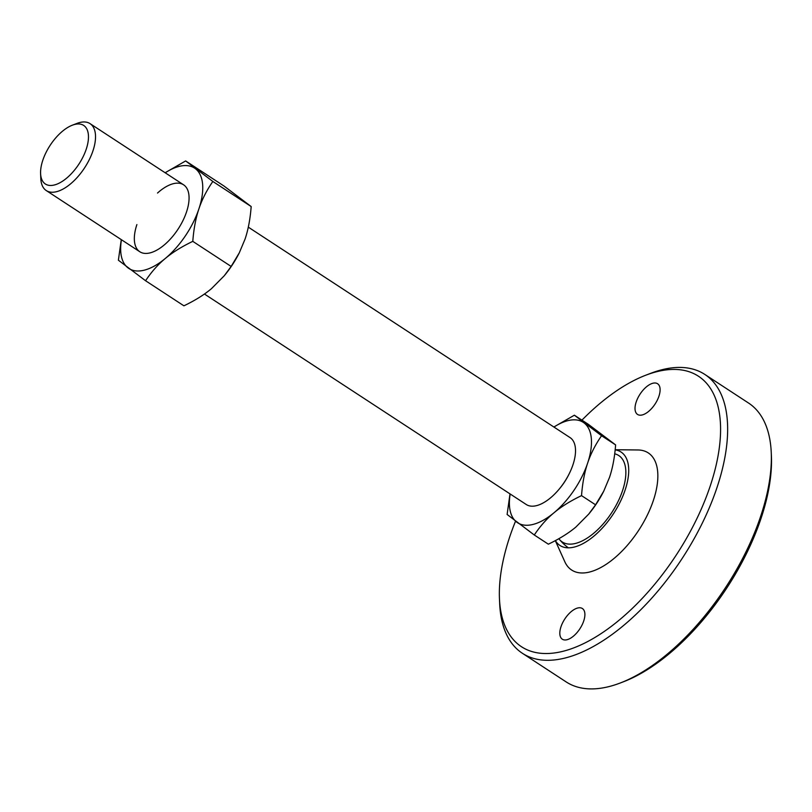 <?xml version="1.0" encoding="UTF-8"?>
<svg xmlns="http://www.w3.org/2000/svg" width="812" height="812" viewBox="0 0 812 812"><rect width="100%" height="100%" fill="white"/><g stroke="black" fill="none" stroke-linecap="round" stroke-linejoin="round"><path stroke-width="1.22" d="M40.6 173.616L40.823 178.691A39.991 19.63 -56.8 0 0 46.274 190.566A39.991 19.63 -56.8 0 0 92.964 150.819A39.991 19.63 -56.8 0 0 90.051 123.637A39.991 19.63 -56.8 0 0 76.988 123.404L72.248 125.231A34.987 17.174 -56.8 0 0 42.823 160.218A34.987 17.174 -56.8 0 0 40.6 173.616A34.987 17.174 -56.8 0 0 59.865 182.791A34.987 17.174 -56.8 0 0 86.224 149.225A34.987 17.174 -56.8 0 0 72.248 125.231M204.441 294.025L526.267 504.516A39.991 19.63 -56.8 0 0 559.417 488.834A39.991 19.63 -56.8 0 0 568.958 474.249A39.991 19.63 -56.8 0 0 572.957 464.768A39.991 19.63 -56.8 0 0 570.044 437.587L248.299 227.147M559.417 488.834L560.168 487.921A34.571 16.971 -56.8 0 0 568.42 475.304L568.958 474.249M581.524 495.624C582.478 483.181 584.508 472.351 587.634 463.114C590.7 453.847 595.348 444.722 601.56 435.729L615.618 444.915C614.664 457.349 612.624 468.189 609.497 477.415L603.732 491.189L595.572 504.81L588.7 514.118L575.87 527.059C568.603 533.159 559.427 538.863 548.354 544.182L534.296 534.996C540.112 526.227 546.679 518.817 554.007 512.758C561.275 506.658 570.44 500.943 581.524 495.624L595.572 504.81M601.56 435.729L574.378 415.206L553.855 427M574.378 415.206L588.436 424.392L615.618 444.915M509.997 493.879L507.114 514.473L534.296 534.996M510.18 493.99A59.976 29.445 -56.8 0 0 516.797 522.177A59.976 29.445 -56.8 0 0 554.007 512.758A59.976 29.445 -56.8 0 0 587.634 463.114A59.976 29.445 -56.8 0 0 584.061 422.91A59.976 29.445 -56.8 0 0 553.957 427.061M588.7 514.118L589.197 513.519A59.976 29.445 -56.8 0 0 603.509 491.636L603.732 491.189M559.478 539.493A51.623 25.345 -56.8 0 0 575.586 543.411A51.623 25.345 -56.8 0 0 619.505 498.426A51.623 25.345 -56.8 0 0 615.394 453.999A51.623 25.345 -56.8 0 0 614.704 453.817M555.317 540.65L564.807 561.721A69.974 34.348 -56.8 0 0 589.705 571.993A69.974 34.348 -56.8 0 0 651.285 506.16A69.974 34.348 -56.8 0 0 637.897 449.97L615.181 449.726M555.408 540.599A55.815 27.405 -56.8 0 0 574.368 547.034A55.815 27.405 -56.8 0 0 622.702 496.436A55.815 27.405 -56.8 0 0 615.161 449.878M515.529 521.213A161.618 79.332 -56.8 0 0 499.461 598.738L499.684 603.823A166.612 81.789 -56.8 0 0 522.4 653.295A166.612 81.789 -56.8 0 0 565.396 657.943A166.612 81.789 -56.8 0 0 702.147 523.446A166.612 81.789 -56.8 0 0 704.806 374.423A166.612 81.789 -56.8 0 0 661.81 369.775A166.612 81.789 -56.8 0 0 650.382 373.439L645.631 375.266A161.618 79.332 -56.8 0 0 581.93 420.139M499.461 598.738A161.618 79.332 -56.8 0 0 563.193 651.244A161.618 79.332 -56.8 0 0 710.195 486.083A161.618 79.332 -56.8 0 0 656.725 371.713A161.618 79.332 -56.8 0 0 645.631 375.266M522.4 653.295L566.137 681.897A166.612 81.789 -56.8 0 0 609.122 686.556A166.612 81.789 -56.8 0 0 620.561 682.882A166.612 81.789 -56.8 0 0 771.248 452.497A166.612 81.789 -56.8 0 0 748.532 403.026L704.806 374.423M620.561 682.882L623.728 681.664A163.283 80.155 -56.8 0 0 771.4 455.887L771.248 452.497M567.05 639.714A18.331 8.993 123.2 0 1 562.32 639.206A18.331 8.993 123.2 0 1 562.614 622.814A18.331 8.993 123.2 0 1 577.657 608.015A18.331 8.993 123.2 0 1 582.387 608.523A18.331 8.993 123.2 0 1 582.092 624.915A18.331 8.993 123.2 0 1 567.05 639.714M642.262 414.942A18.331 8.993 123.2 0 1 637.532 414.424A18.331 8.993 123.2 0 1 637.826 398.032A18.331 8.993 123.2 0 1 652.868 383.244A18.331 8.993 123.2 0 1 657.598 383.751A18.331 8.993 123.2 0 1 657.304 400.143A18.331 8.993 123.2 0 1 642.262 414.942M157.518 193.043A39.991 19.63 123.2 0 1 183.593 184.821A39.991 19.63 123.2 0 1 186.506 212.003A39.991 19.63 123.2 0 1 182.507 221.473A39.991 19.63 123.2 0 1 172.966 236.069A39.991 19.63 123.2 0 1 142.232 252.897A39.991 19.63 123.2 0 1 136.903 224.569M121.262 239.611L118.39 260.216L145.571 280.739C151.387 271.969 157.954 264.56 165.272 258.49C172.54 252.39 181.715 246.686 192.789 241.357C193.743 228.923 195.783 218.093 198.91 208.857C201.975 199.59 206.613 190.455 212.835 181.462L185.654 160.938L165.12 172.743M185.654 160.938L224 186.029L251.182 206.552C250.228 218.986 248.188 229.816 245.072 239.053L239.296 252.826L231.146 266.448L224.264 275.755L211.435 288.686C204.167 294.786 195.002 300.501 183.918 305.82L145.571 280.739M192.789 241.357L231.146 266.448M212.835 181.462L251.182 206.552M165.222 172.804A59.976 29.445 123.2 0 1 195.337 168.652A59.976 29.445 123.2 0 1 198.91 208.857A59.976 29.445 123.2 0 1 165.272 258.49A59.976 29.445 123.2 0 1 128.073 267.919A59.976 29.445 123.2 0 1 121.445 239.733M239.296 252.826L239.073 253.263A59.976 29.445 123.2 0 1 224.762 275.146L224.264 275.755M46.274 190.566L139.816 251.75M615.394 453.999A53.318 53.318 0 0 0 614.714 453.806M558.839 538.711A53.318 53.318 0 0 0 568.319 547.826M90.051 123.637L183.593 184.821"/></g></svg>
